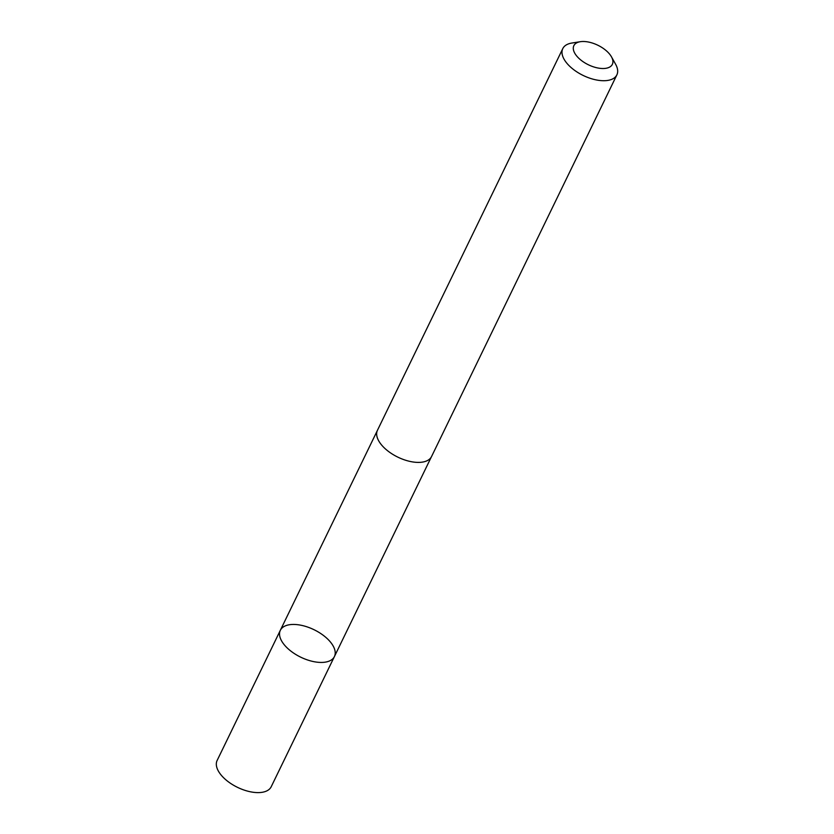 <?xml version="1.0" encoding="UTF-8"?>
<svg xmlns="http://www.w3.org/2000/svg" width="834" height="834" viewBox="0 0 834 834"><rect width="100%" height="100%" fill="white"/><g stroke="black" fill="none" stroke-linecap="round" stroke-linejoin="round"><path stroke-width="1.25" d="M281.683 641.065A30.055 15.252 -154.1 0 1 280.328 630.306A30.055 15.252 -154.1 0 1 314.032 629.712A30.055 15.252 -154.1 0 1 334.413 656.566A30.055 15.252 -154.1 0 1 309.518 660.591A30.055 15.252 -154.1 0 1 281.683 641.065A30.055 15.252 -154.1 0 1 280.328 630.306L217.121 760.483A30.066 15.262 25.9 0 0 218.466 771.231A30.066 15.262 25.9 0 0 246.311 790.768A30.066 15.262 25.9 0 0 271.206 786.743L334.413 656.566A30.055 15.252 -154.1 0 1 309.518 660.591A30.055 15.252 -154.1 0 1 281.683 641.065M580.349 41.7A21.392 10.852 25.9 0 0 576.701 56.003A21.392 10.852 25.9 0 0 602.461 68.513A21.392 10.852 25.9 0 0 611.447 56.795A21.392 10.852 25.9 0 0 611.385 56.691A21.392 10.852 25.9 0 0 580.349 41.7L571.905 43.034A30.066 15.262 25.9 0 0 562.794 48.591L377.458 430.281A30.066 15.262 25.9 0 0 397.839 457.136A30.066 15.262 25.9 0 0 431.553 456.542L616.879 74.862A30.066 15.262 25.9 0 0 615.617 64.26A30.066 15.262 25.9 0 0 615.534 64.103M562.794 48.591A30.066 15.262 25.9 0 0 583.174 75.456A30.066 15.262 25.9 0 0 616.879 74.862M377.229 430.782L280.328 630.306M431.293 457.032L334.413 656.566M611.447 56.795L615.617 64.26"/></g></svg>
